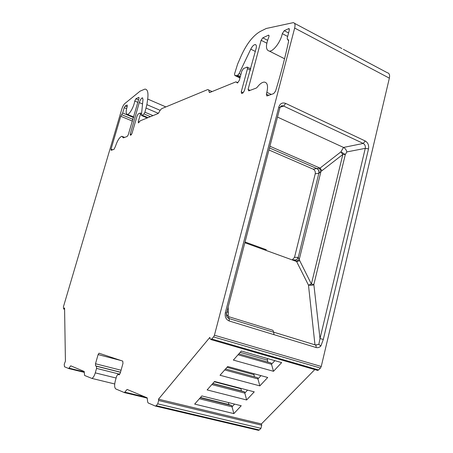 <?xml version="1.0" encoding="UTF-8"?>
<svg xmlns="http://www.w3.org/2000/svg" width="453" height="453" viewBox="0 0 453 453"><rect width="100%" height="100%" fill="white"/><g stroke="black" fill="none" stroke-linecap="round" stroke-linejoin="round"><path stroke-width="0.68" d="M234.592 404.099L232.055 406.834L231.789 405.582L228.856 404.546L228.437 402.564M233.861 413.617L194.665 404.099L201.845 395.928L241.228 405.752L233.861 413.617L232.055 406.834L199.365 398.748M200.243 397.757L231.789 405.582M200.469 397.496L228.856 404.546M273.499 371.296L233.363 360.084L241.324 351.024L281.641 362.604L273.499 371.296L271.16 363.017L238.867 353.821M259.846 385.877L267.712 377.474L227.712 366.511L220.022 375.26L259.846 385.877L257.598 377.677L225.554 368.963M246.642 399.976L254.252 391.851L214.558 381.471L207.129 389.92L246.642 399.976L244.484 391.856L241.415 390.899L240.86 388.346M239.965 77.933L234.83 75.498L234.546 73.93L237.61 64.1L241.217 55.798C246.709 43.726 253.051 35.617 260.249 31.461L266.239 28.482L293.238 22.65C294.954 22.871 295.43 24.677 294.66 28.058L214.433 335.226L213.606 336.93L211.047 339.603L210.101 338.697L209.841 337.4L158.471 399.201L261.415 423.94L314.784 369.591M238.04 354.761L271.506 364.269L274.852 360.656M260.979 375.628L257.916 378.929L224.711 369.925M208.788 418.64L258.329 430.305L259.326 429.976L260.951 428.334L261.721 425.197L261.415 423.94M316.987 370.231L317.683 370.429L318.55 369.954L320.424 368.057L321.245 366.488L389.359 78.159C389.982 74.955 389.297 73.143 387.304 72.723L343.329 49.315M247.565 390.101L244.773 393.108L211.823 384.58M267.74 362.043L267.281 358.482M142.769 98.007L142.406 97.848L142.995 99.541L141.432 114.932L141.676 115.606L143.986 113.941L144.926 112.208L146.885 104.649L160.158 110.339M142.406 97.848C141.296 98.222 140.249 99.79 139.264 102.559L130.266 134.048L130.407 135.232L130.945 135.039L132.038 133.25L137.151 115.725L138.25 113.907L140.305 113.04L140.413 114.337L141.449 114.773M234.83 75.498L236.659 75.634L237.791 75.158L239.105 73.579L250.764 49.167C252.219 46.325 253.686 44.79 255.158 44.564C256.313 44.694 256.647 45.968 256.143 48.375L244.326 90.855L242.672 93.159L241.636 93.516L241.251 91.846L247.502 68.663L247.145 67.067L243.488 68.596L241.817 71.087L239.275 80.481L237.4 83.001L235.945 81.84L209.626 92.559L209.048 91.897C209.037 90.357 208.595 89.581 207.723 89.569L162.044 108.505C161.036 109.003 160.017 110.3 158.992 112.395L158.08 113.544L140.271 120.798L138.403 122.922L138.295 121.602L140.413 114.337M158.471 399.201L158.635 400.503L157.735 403.85L156.217 405.667L155.334 406.058L148.148 402.949L147.667 401.987L147.197 397.842L127.1 389.427L124.411 392.598L115.889 388.997C114.462 387.904 114.258 385.248 115.277 381.024L116.619 376.228L117.763 374.455L119.116 374.846L120.272 373.062L122.961 363.431L122.757 361.109L98.997 353.198L98.108 354.597L95.492 363.759L95.611 365.911L96.438 366.228L96.557 368.397L95.283 372.876C94.292 376.058 93.137 377.898 91.817 378.391L84.603 375.463L84.196 371.46L70.73 365.826L68.675 368.527L64.485 366.76L64.23 364.269L65.425 361.137L64.569 307.932L63.692 309.025L63.392 306.919L121.812 109.06C122.633 106.5 123.635 104.671 124.813 103.567L140.09 91.155L144.909 89.099C147.565 89.23 148.493 92.548 147.689 99.048L146.885 104.649M289.252 28.765L288.867 28.567L289.291 30.187L287.202 38.148L287.644 39.802L288.142 39.705L288.629 41.189C285.186 57.288 280.832 73.918 275.571 91.087L273.697 93.607L266.857 95.962L266.364 94.167L266.851 92.333C268.301 85.844 267.412 82.429 264.19 82.084C262.027 82.265 259.705 83.981 257.225 87.236L256.285 88.058L248.759 90.877L248.091 89.428L261.115 40.289L262.814 37.848L268.561 35.158C269.161 35.311 269.195 36.076 268.663 37.463C265.498 45.668 265.752 50.226 269.427 51.138L284.563 58.76M288.867 28.567L284.229 30.685L282.293 33.652C280.775 41.659 273.504 51.432 269.427 51.138M121.681 114.694L120.753 116.257L111.025 149.156L111.127 150.317L114.054 149.303L115.441 146.37C117.406 140.492 119.547 137.129 121.863 136.279L123.386 137.876L127.219 136.438L128.244 134.818L138.969 98.471L138.85 97.367L135.923 98.743L134.751 101.025C134.02 106.489 129.581 114.53 127.423 114.366C125.826 113.997 125.77 111.33 127.248 106.376L127.225 105.028L125.238 105.951L124.224 107.678L122.65 113.001L121.681 114.694L133.074 119.428M254.388 376.805L253.805 373.663M323.317 339.41L320.911 345.939C319.467 347.457 317.842 347.978 316.035 347.502L229.32 321.024C225.979 319.569 224.66 316.777 225.356 312.644L278.85 106.965C280.118 103.454 282.383 102.265 285.628 103.392L365.26 140.991C367.972 142.655 369.059 145.283 368.515 148.873L323.317 339.41L320.005 338.595L318.816 344.399L320.911 345.933M212.684 383.6L244.484 391.856M148.029 117.638L142.457 115.294M235.945 81.84L237.921 82.769M240.141 77.287L236.659 75.634M147.236 398.181L144.66 397.485M124.292 392.609L146.885 397.711M318.816 344.399L315.39 344.96M212.802 383.47L241.415 390.899M225.356 312.644L226.557 313.148L226.398 315.095C226.704 316.868 227.604 318.029 229.099 318.572L229.32 321.024M277.491 117.089L343.51 147.44L363.238 143.442L283.674 106.081L282.508 105.781L281.341 106.155M346.851 151.914C346.279 149.801 345.163 148.307 343.51 147.44L340.894 151.891L320.028 168.114L321.975 170.656L342.842 154.45L340.894 151.891L345.322 154.518L346.851 151.914L365.271 148.358C365.616 146.115 364.937 144.479 363.238 143.442L365.26 140.991M368.515 148.873L365.271 148.358L320.005 338.589L313.844 284.467C312.978 284.263 315.028 285.645 308.476 285.141L311.381 284.071L342.842 154.45L345.288 154.518M273.674 332.259L272.944 330.322L228.476 316.613L229.099 318.572L273.674 332.259L274.003 334.665M226.375 314.354L228.476 316.613M313.827 284.461L311.381 284.071L299.201 259.62L296.404 261.149L308.476 285.141L314.971 344.846M316.919 168.544C318.606 169.507 319.325 171.058 319.065 173.199L320.996 171.291L299.201 259.62L298.267 257.372L318.844 173.244C319.189 171.087 318.516 169.524 316.834 168.561L320.028 168.114L269.92 146.223M319.382 168.227L320.996 171.291L321.975 170.656M299.801 260.594L296.919 261.619L244.852 242.734M296.404 261.149L294.286 259.863L292.015 259.841M318.844 173.244L315.22 173.833C315.56 171.687 314.892 170.141 313.216 169.184L268.946 149.977M315.22 173.833L294.512 257.355L292.202 259.909M158.635 400.503L261.721 425.197M211.834 339.054L318.55 369.954M156.217 405.667L259.326 429.976M260.951 428.334L157.735 403.85M320.424 368.057L213.606 336.93M214.433 335.226L321.245 366.488M389.359 78.159L294.66 28.058M267.208 360.084L240.164 352.343M158.374 113.335L146.121 108.108M152.989 115.617L144.926 112.208M143.986 113.941L150.436 116.659M147.333 117.922L141.772 115.583M142.548 103.963L139.264 102.559M130.266 134.048L131.455 134.535M138.295 121.602L139.309 122.021M209.048 91.897L210.084 92.367M247.502 68.663L250.509 70.119M241.251 91.846L243.227 92.763M255.396 51.478L250.764 49.167M240.911 74.439L239.105 73.579M240.384 76.393L237.791 75.158M208.612 418.6L155.492 406.092M145.305 397.049L124.926 392.202M119.258 374.79L117.961 374.467M121.07 360.548L98.108 354.597M95.492 363.759L121.064 370.231M120.521 372.179L95.611 365.911M96.438 366.228L120.492 372.281M119.79 374.212L96.557 368.397M95.283 372.876L116.115 378.029M68.675 368.527L84.23 372.355L68.613 368.532M69.088 368.17L84.213 371.896M64.111 308.635L64.581 308.765M165.866 106.914L147.689 99.048M287.893 39.756L288.652 40.147M289.382 29.122L288.504 28.658M284.229 30.685L288.567 32.95M287.649 36.438L282.293 33.652M269.02 35.64L268.244 35.238M262.814 37.848L267.581 40.283M266.8 43.182L261.115 40.289M250.101 90.374L248.091 89.428M271.302 94.445L266.851 92.333M266.364 94.167L268.799 95.317M132.553 121.149L120.753 116.262M111.025 149.156L112.655 149.796M123.097 137.655L123.522 137.825M139.037 97.525L138.737 97.395M135.923 98.743L138.595 99.892M134.751 101.03L137.927 102.389M125.238 105.951L127.129 106.749M126.602 108.675L124.224 107.678M122.65 113.001L133.624 117.576M253.844 374.648L227.01 367.309M316.035 347.502C316.285 346.064 315.996 345.197 315.152 344.903L273.555 332.128M315.311 344.943L316.823 344.863M240.917 388.736L214.286 381.783M285.628 103.392L283.674 106.081L280.164 107.185M226.568 313.119L279.841 108.046L278.85 106.965M345.322 154.518L313.855 284.461M226.93 311.721L228.329 312.468L228.176 316.092M228.142 307.055L228.329 312.468M313.216 169.184L316.834 168.561L269.478 147.938M245.039 242.004L266.313 249.728M294.286 259.863C296.149 260.299 297.474 259.473 298.267 257.372L298.057 257.361C297.53 259.082 296.511 259.965 294.988 260.016M294.207 259.858L294.626 259.977M294.512 257.355L298.057 257.361M211.047 339.603L317.683 370.429M155.645 406.081L258.691 430.339M141.676 115.606L147.253 117.956M141.574 113.573L140.453 113.103M208.573 89.954L212.078 91.557M247.474 67.225L250.854 68.862M255.158 44.564L255.996 44.989M341.907 48.556L294.529 23.335M147.225 398.102L124.411 392.598M98.997 353.198L99.45 353.317M91.817 378.391L114.705 383.963M64.586 309.274L63.692 309.025M288.142 39.705L288.544 39.915M287.644 39.802L288.691 40.345M268.901 35.328L268.561 35.158M124.649 137.401L122.627 136.585M133.788 117.021L127.423 114.366M279.875 107.916C280.611 106.234 281.483 105.521 282.508 105.781L280.826 106.313"/></g></svg>
